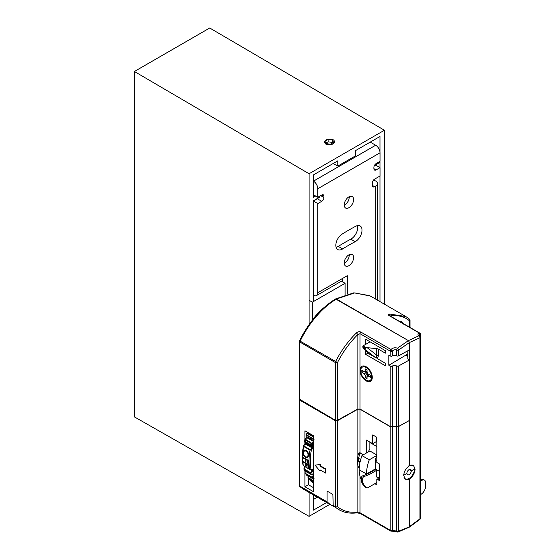 <?xml version="1.0" encoding="UTF-8"?>
<svg xmlns="http://www.w3.org/2000/svg" width="560" height="560" viewBox="0 0 560 560"><rect width="100%" height="100%" fill="white"/><g stroke="black" fill="none" stroke-linecap="round" stroke-linejoin="round"><path stroke-width="0.84" d="M342.916 282.058L342.916 278.229L347.284 275.709L347.284 294.049M374.199 165.977L375.669 165.13L380.037 167.65L376.089 169.932A3.087 1.785 -60 0 1 374.542 170.079A3.087 1.785 -60 0 1 373.905 168.665L373.905 167.405A3.087 1.785 -60 0 1 376.089 163.625L380.037 161.343L380.037 152.796A6.174 3.563 60 0 0 375.669 145.236L370.244 142.107M313.474 201.04L317.387 198.779A3.087 1.785 120 0 0 318.416 197.883M336.105 247.338A9.261 5.348 120 0 0 338.002 246.561A9.261 5.348 120 0 0 338.289 246.393A203.798 117.663 -60 0 1 344.554 242.62A203.798 117.663 -60 0 1 350.819 239.155A9.261 5.348 120 0 0 351.106 239.001A9.261 5.348 120 0 0 357.371 225.624M344.239 263.333A6.636 3.836 120 0 0 344.554 263.165A6.636 3.836 120 0 0 349.237 254.674M344.239 205.345A6.636 3.836 120 0 0 344.554 205.177A6.636 3.836 120 0 0 349.237 196.686M348.922 196.854A6.636 3.836 -60 0 1 352.24 196.532A6.636 3.836 -60 0 1 353.262 201.852A6.636 3.836 -60 0 1 348.922 207.697A6.636 3.836 -60 0 1 345.604 208.026A6.636 3.836 -60 0 1 344.582 202.706A6.636 3.836 -60 0 1 348.922 196.854M313.474 181.181A6.174 3.563 -120 0 1 317.807 188.727L317.807 197.274L321.755 194.992A3.087 1.785 -60 0 1 323.302 194.838A3.087 1.785 -60 0 1 323.939 196.252L323.939 197.512A3.087 1.785 -60 0 1 321.755 201.299L317.807 203.574L317.807 292.726A6.174 3.563 -120 0 1 316.526 295.554A6.174 3.563 -120 0 1 313.474 295.267M373.681 179.879L375.669 181.027A6.174 3.563 0 0 1 377.475 183.547A6.174 3.563 0 0 1 375.669 186.067L374.577 186.697A3.087 1.785 -60 0 1 373.037 186.851A3.087 1.785 -60 0 1 372.393 185.437L372.393 182.917A3.087 1.785 -60 0 1 374.577 179.137L380.037 175.987L380.037 167.65M348.922 265.685A6.636 3.836 -60 0 1 345.604 266.014A6.636 3.836 -60 0 1 344.582 260.694A6.636 3.836 -60 0 1 348.922 254.849A6.636 3.836 -60 0 1 352.24 254.52A6.636 3.836 -60 0 1 353.262 259.84A6.636 3.836 -60 0 1 348.922 265.685M342.09 234.129A222.327 128.359 -60 0 1 348.922 230.013A222.327 128.359 -60 0 1 355.761 226.24A9.261 5.348 -60 0 1 360.101 225.939A9.261 5.348 -60 0 1 361.522 233.359A9.261 5.348 -60 0 1 355.474 241.521A9.261 5.348 -60 0 1 355.187 241.682A203.798 117.663 120 0 0 348.922 245.14A203.798 117.663 120 0 0 342.657 248.913A9.261 5.348 -60 0 1 342.37 249.088A9.261 5.348 -60 0 1 337.743 249.543A9.261 5.348 -60 0 1 336.266 242.305A9.261 5.348 -60 0 1 342.09 234.129M317.807 203.574L313.474 201.075M317.807 292.726L342.916 278.229A6.174 3.563 60 0 1 341.642 281.057L316.526 295.554M317.345 497.217L313.474 499.45M313.474 194.768L317.807 197.274M325.563 143.913A5.25 3.031 0 0 0 332.983 143.913A5.25 3.031 0 0 0 332.983 139.629L332.983 139.629M330.428 144.256L326.123 143.591L324.968 141.106L328.118 139.286L332.423 139.951L333.578 142.436L330.428 144.256M325.892 143.094L328.118 141.806L328.118 139.286M332.654 142.968L332.423 142.471L328.118 141.806M332.423 142.471L332.423 139.951M309.078 300.223L312.347 302.183L345.1 283.276L341.39 281.204M345.1 283.276L345.1 294.714M312.347 319.788L312.347 302.183M380.002 301.623L380.002 176.001M380.002 167.629L380.002 162.33L374.374 165.578M313.474 494.984L313.474 510.132L326.592 502.558M309.078 324.59L309.078 173.747L384.405 130.256L384.405 304.164M329.77 504.392L309.078 516.341L309.078 492.443M380.002 152.18L380.002 136.472L355.677 150.514L355.677 155.75L337.806 166.068L337.806 160.832L313.474 174.874L313.474 197.302L315.665 196.035M313.474 301.532L313.474 200.739L319.571 197.218L319.571 196.252M309.078 173.747L134.4 71.491L209.727 28L384.405 130.256M325.668 143.857L324.177 141.757L327.25 139.048L332.871 139.699M134.4 71.491L134.4 416.899L309.078 516.341M337.806 166.068L333.102 163.541M420.539 479.64A6.174 3.241 -64.2 0 1 422.905 479.332L424.326 480.018A6.174 3.241 115.8 0 1 425.6 482.846L425.6 486.122A6.174 3.241 115.8 0 1 421.631 493.899L420.539 494.648M420.539 481.285L421.631 480.536L420.539 480.004M424.326 480.018A6.174 3.241 115.8 0 0 421.631 480.536M409.458 526.883L398.706 531.16A1.547 1.057 73.8 0 1 398.062 532L409.171 527.275L409.5 526.561L409.5 480.067L410.396 478.289C413.329 475.748 414.89 472.661 415.079 469.021L413.441 465.36L410.396 465.346L409.5 464.639L409.5 342.51L409.5 349.825L398.706 355.845L398.706 349.951A1.547 0.651 50.5 0 0 397.383 348.229L396.606 349.979C395.115 349.412 393.701 349.776 392.364 351.085L390.943 349.44C393.001 347.76 395.143 347.361 397.383 348.229L408.408 340.62L335.573 298.949C320.908 308.084 308.91 322.021 299.565 340.753L299.565 340.753A1.547 1.547 0 0 0 299.411 341.425L299.411 399.126L335.328 420.231L337.498 420.252L337.498 362.544C342.951 351.848 349.741 342.503 357.861 334.516L356.412 332.913C348.103 341.089 341.152 350.658 335.573 361.606A1.547 0.889 120 0 0 335.328 362.53L335.328 420.231M357.861 409.017L360.024 409.038L360.024 333.683L357.861 334.516L357.861 409.017L337.498 420.252M360.024 409.038L390.173 426.44L396.606 426.391L396.606 365.953A1.547 0.889 0 0 0 398.706 365.925L409.5 359.912L407.834 358.848M398.706 426.503L392.364 426.615L392.357 530.215L396.606 531.181A1.547 0.889 180 0 0 398.706 531.16L398.706 426.503L409.5 420.42L398.706 426.37L396.606 426.391M407.897 478.961L408.569 479.346L405.412 479.269L403.725 475.573C403.914 471.94 405.531 468.881 408.569 466.403L409.5 464.639L409.5 359.912M407.834 353.927L405.706 355.201L407.834 356.426M405.706 355.201L388.864 365.267L390.173 366.023A1.547 0.889 0 0 0 392.364 366.023A3.087 1.785 180 0 1 396.606 365.953M369.215 341.313L369.215 342.321M398.706 355.845A1.547 0.889 180 0 1 396.606 355.866A3.087 1.785 0 0 0 392.364 355.936A1.547 0.889 180 0 1 390.173 355.936L388.864 355.18L388.864 365.267M366.156 380.898A8.645 4.991 60 0 1 360.045 370.307A8.645 4.991 60 0 1 366.156 366.779L366.156 366.779A8.645 4.991 60 0 1 372.274 377.37A8.645 4.991 60 0 1 366.156 380.898M367.906 353.164L375.046 357.287A3.087 1.785 -60 0 0 374.927 357.133L376.264 357.336L377.062 358.456L385.371 363.251L385.371 365.771L365.722 354.424L367.906 353.164A3.087 1.785 120 0 0 367.78 353.01L363.279 348.18A3.087 1.785 -60 0 1 362.88 346.962L362.88 345.982L366.303 347.571L376.768 348.656A3.087 1.785 180 0 1 378.42 349.153L385.371 353.164L385.371 350.644L365.722 339.297L365.722 344.337M365.722 354.424L365.722 350.798M335.594 298.942L336.357 299.019C321.636 308.182 309.554 322.217 300.104 341.131L337.498 362.544A1.547 0.889 0 0 1 335.328 362.53L299.866 342.055A1.547 0.889 -60 0 1 300.104 341.131L299.565 340.753M360.787 332.038A1.547 0.889 -60 0 0 360.024 333.683L390.173 351.085A1.547 0.889 120 0 1 390.943 349.44L360.787 332.038C359.436 331.373 357.98 331.66 356.412 332.913M405.93 316.596L370.335 296.044L354.746 292.915L336.357 299.019L408.408 340.62L409.5 342.51L408.408 340.62L419.062 335.713C417.452 334.481 417.543 333.592 419.321 333.053L420.084 336.21M367.031 368.039A4.634 2.674 60 0 1 367.801 367.99M372.043 375.34A4.634 2.674 60 0 1 371.616 375.984M378.42 349.153L378.42 355.663A3.087 1.785 0 0 0 376.768 355.173L376.523 357.252L377.44 358.302L375.046 357.287M362.88 345.982L370.09 341.817M364.518 347.529L363.594 347.375A3.087 1.785 120 0 0 363.993 348.593L365.435 348.586L364.518 347.529L364.805 347.088M366.303 347.571L365.435 348.586M308.63 455.63C308.721 453.39 307.902 451.654 306.166 450.422L303.975 450.331L302.883 452.375C302.841 454.58 303.723 456.281 305.529 457.471L307.643 457.639L308.63 455.63M303.45 452.669C303.436 454.587 304.136 456.001 305.557 456.897L307.216 457.023L308.063 455.336C308.091 453.369 307.433 451.941 306.082 451.045L304.36 450.968L303.45 452.669M308.224 460.362L302.764 457.212A57.897 33.425 -60 0 0 302.757 457.779L305.417 459.319A57.897 33.425 -60 0 0 305.466 461.79L306.026 462.119A57.897 33.425 120 0 1 305.977 459.641L307.657 460.607A57.897 33.425 -60 0 0 307.706 463.085L308.266 463.407A57.897 33.425 120 0 1 308.224 460.362M306.124 463.757A57.897 33.425 120 0 0 306.362 466.116L305.802 465.787A57.897 33.425 -60 0 1 305.564 463.428L302.904 461.895A57.897 33.425 -60 0 1 302.862 461.356L308.322 464.506A57.897 33.425 120 0 0 308.602 467.404L308.042 467.082A57.897 33.425 -60 0 1 307.804 464.723L306.124 463.757M307.993 476.763L308.182 477.995A0.616 0.357 -60 0 1 308.14 477.624L307.993 476.763M308.014 476.021L307.986 477.82L313.67 481.166M313.67 436.779A0.616 0.357 120 0 0 313.516 437.059L313.67 437.136M313.67 436.59L307.23 432.565L307.188 433.405L313.516 437.059A57.435 33.159 120 0 0 312.991 438.585L306.502 434.805M306.929 432.999L306.369 435.295A0.616 0.462 -22.4 0 0 306.53 435.477L306.642 435.337A0.616 0.357 -60 0 1 306.656 434.931A57.435 33.159 -60 0 1 307.188 433.405L307.209 432.775L307.188 433.405A0.616 0.357 -60 0 1 307.454 432.999M314.146 439.215L312.991 438.585A0.616 0.357 120 0 0 312.977 438.991L313.299 439.383A0.616 0.462 -22.4 0 0 313.67 439.446M313.67 442.729L312.802 443.66L311.703 443.212A0.616 0.357 120 0 0 311.465 443.639L312.802 443.66A56.511 32.627 -60 0 0 312.284 445.676L304.64 441.259M311.703 443.212L305.151 439.075L305.13 439.985L311.465 443.639A57.435 33.159 120 0 0 311.073 445.151A0.616 0.357 120 0 0 311.101 445.529L311.465 445.879A0.616 0.483 -32.5 0 0 312.284 445.676L313.019 446.824A1.232 0.714 -60 0 1 312.69 448.364L311.353 450.044L310.219 449.68A0.616 0.357 120 0 0 310.009 450.121L311.353 450.044A56.511 32.627 120 0 0 311.171 451.073A56.511 32.627 120 0 0 310.807 468.293A56.511 32.627 120 0 0 310.975 469.329L309.638 469.245L303.31 465.591L303.331 464.912L303.31 465.591A57.435 33.159 -60 0 1 303.17 464.751A57.435 33.159 -60 0 1 303.541 447.251A57.435 33.159 -60 0 1 303.681 446.467L310.009 450.121A57.435 33.159 120 0 0 309.876 450.905A57.435 33.159 120 0 0 309.505 468.412A57.435 33.159 120 0 0 309.638 469.245A0.616 0.357 120 0 0 309.834 469.469L310.303 469.637A0.616 0.49 -80.3 0 0 310.975 469.329L312.277 469.553A1.232 0.714 -60 0 1 312.55 470.757L311.759 472.752L310.569 472.717A0.616 0.357 120 0 0 310.527 473.144L311.759 472.752A56.511 32.627 120 0 0 312.207 474.229L310.863 474.25L304.535 470.596L304.57 469.819M306.586 437.717L304.878 439.544L304.556 441.847A0.616 0.483 -32.5 0 0 304.696 441.973L304.773 441.875A0.616 0.357 -60 0 1 304.738 441.497A57.435 33.159 -60 0 1 305.13 439.985L305.165 439.243L305.13 439.985A0.616 0.357 -60 0 1 305.368 439.551M303.709 445.627L303.681 446.467A0.616 0.357 -60 0 1 303.884 446.026L303.667 445.494L303.681 446.467L303.709 445.627M310.569 472.717L304.241 469.063L303.975 468.363L304.192 469.483L310.527 473.144A57.435 33.159 120 0 0 310.863 474.25A0.616 0.357 120 0 0 311.094 474.425L311.584 474.544A0.616 0.476 -91.2 0 0 312.207 474.229L313.607 474.201A1.232 0.714 -60 0 1 313.67 474.208M304.71 466.522L303.975 468.363L304.192 469.483A0.616 0.357 -60 0 1 304.241 469.063M313.67 476.413L313.404 477.274L312.228 477.309A0.616 0.357 120 0 0 312.228 477.715L313.404 477.274A56.511 32.627 120 0 0 313.67 477.834M305.76 472.864L305.893 474.054L312.228 477.715A57.435 33.159 120 0 0 312.704 478.681L306.376 475.027L305.893 474.054A0.616 0.357 -60 0 1 305.893 473.655L305.76 472.864M314.041 478.569L312.704 478.681L313.467 478.87A0.616 0.448 -100.8 0 0 313.67 478.926M310.765 479.99L311.024 481.25L313.67 482.776M310.59 480.165L311.024 481.25A0.616 0.357 -60 0 1 310.94 480.907L310.625 479.892M308.931 478.898A0.616 0.357 -60 0 1 308.854 478.87L313.67 481.649L308.854 478.87A0.616 0.357 -60 0 1 308.791 478.814L308.805 477.855M311.822 481.929A0.616 0.357 -60 0 1 311.787 481.915L313.67 483.007L311.591 481.754M403.599 324.128L402.36 322.133L401.093 321.398L400.288 321.86M409.591 320.922C404.32 316.421 397.761 314.783 389.914 316.008L389.186 313.985L405.804 316.519L409.325 319.018L409.591 327.236M420.357 514.311A1.547 1.547 0 0 0 420.539 513.576L420.539 334.446A1.547 0.889 0 0 1 420.091 335.076L419.202 335.44M409.157 527.282L419.825 519.449A1.547 0.679 -131.2 0 0 419.923 518.91A1.547 0.889 180 0 0 420.357 518.287L420.357 337.085A1.547 1.547 0 0 0 419.615 335.769L419.062 335.713A1.547 1.085 -107.8 0 1 419.923 337.701A1.547 0.889 0 0 0 420.357 337.085M410.396 465.346L409.815 465.346M420.539 334.446A1.547 1.547 0 0 0 419.769 333.109L389.62 315.7A1.547 0.889 -60 0 0 389.172 315.651C387.996 314.832 387.996 314.279 389.186 313.985M407.834 350.749L407.834 358.946M406.854 355.859L407.834 355.285M403.865 476.952A7.721 4.459 120 0 0 405.23 478.807A7.721 4.459 120 0 0 409.094 478.422A7.721 4.459 120 0 0 414.547 468.972A7.721 4.459 120 0 0 412.951 465.437A7.721 4.459 120 0 0 411.222 465.087M411.278 470.862A3.087 1.785 -60 0 1 409.094 474.642A3.087 1.785 -60 0 1 407.547 474.796A3.087 1.785 -60 0 1 406.91 473.382L403.732 475.216L406.91 473.382A3.087 1.785 -60 0 1 409.094 469.602A3.087 1.785 -60 0 1 410.634 469.448A3.087 1.785 -60 0 1 411.278 470.862L414.547 468.972L411.278 470.862L409.094 469.602L411.278 470.862M376.824 456.001A23.156 13.37 -60 0 0 375.249 459.536L375.249 468.972L379.477 471.408L376.334 469.595L376.285 476.49L379.477 480.102M379.477 478.331L376.285 476.49M359.268 467.74L358.281 467.173M361.368 479.78A32.424 18.718 -60 0 1 359.198 469.791L365.204 473.256L365.26 474.824M360.066 462.091A2.625 1.512 -120 0 1 358.323 458.948L360.073 452.893L359.744 452.704M360.073 452.893L361.536 453.74A2.317 1.337 0 0 0 362.145 454.125M358.323 458.192L360.689 459.55M361.536 453.74L362.32 454.195M359.394 454.951L359.443 452.816M357.784 456.491L357.784 458.885A3.087 1.785 60 0 0 359.947 462.658M359.296 467.32L358.043 466.599M362.145 455.483L362.145 453.985M376.824 454.979L369.922 450.996L361.963 455.588A32.424 18.718 -60 0 0 359.198 469.791L366.513 474.012L375.249 468.972M375.249 459.536L376.824 460.446M376.824 455.455L369.278 459.809A32.424 18.718 120 0 0 366.513 474.012M369.278 459.809L361.963 455.588M409.941 465.402A7.721 4.459 120 0 0 409.122 465.801M375.795 469.287L368.151 473.697L369.46 474.453L363.944 476.609A1.547 0.889 120 0 0 363.776 476.693A1.547 0.889 120 0 0 362.684 478.583L362.684 481.712A3.087 1.785 120 0 0 362.817 482.503A30.828 17.801 120 0 0 366.373 487.662A3.087 1.785 120 0 0 366.52 487.767A3.087 1.785 120 0 0 368.067 487.613L376.824 482.552M376.334 470.484L369.46 474.453M365.379 487.088A3.087 1.785 -60 0 1 365.211 487.011A3.087 1.785 -60 0 1 365.064 486.906A30.828 17.801 -60 0 1 361.508 481.747A3.087 1.785 -60 0 1 361.368 480.956L361.368 477.827A1.547 0.889 -60 0 1 362.46 475.937A1.547 0.889 -60 0 1 362.635 475.853L368.151 473.697M371.616 376.992A7.721 4.459 -120 0 0 366.156 367.535A7.721 4.459 -120 0 0 360.696 370.685A7.721 4.459 -120 0 0 366.156 380.142A7.721 4.459 -120 0 0 371.616 376.992L371.616 373.814M365.281 377.748L365.281 375.529L364.259 373.751L361.788 372.323L361.788 370.307L364.259 371.735L365.281 371.14L365.281 368.921L367.031 369.929L367.031 372.148L368.06 373.926L370.524 375.354L370.524 377.37L368.06 375.942L367.031 376.537L367.031 378.756L365.281 377.748L367.031 376.74M367.031 376.537L368.256 374.038M366.345 371.812L364.259 371.735M367.367 375.613L367.367 374.325L366.345 372.547L365.225 371.903M361.788 372.323L363.538 371.315M371.616 375.137L371.987 375.081M368.214 368.375L367.689 368.417M376.201 436.926L376.201 441.679L372.708 443.695L372.708 434.91L376.824 437.283L376.824 462.462L379.477 463.995L379.477 480.592L376.824 479.059L376.824 484.862L374.829 483.707M368.207 451.983L369.866 448.854L369.866 442.057M339.738 510.132L333.151 505.876L332.906 494.445L327.082 491.078L327.082 501.858L330.757 504.959L333.816 506.422M396.606 355.866L396.606 349.979A1.547 0.889 0 0 0 398.706 349.951L409.5 342.51L419.923 337.701L419.923 518.91L409.5 526.561L409.5 480.067L408.569 479.346L409.171 479.36M339.094 509.775L333.151 505.876M327.082 501.858L299.866 486.143L299.866 400.204L335.328 420.679L335.328 506.625A1.547 0.889 120 0 0 335.573 507.269L337.498 506.632C342.951 511.245 349.741 513.016 357.861 511.945L360.024 512.806L360.024 476.35M304.934 470.911L304.934 486.766L313.67 491.806L313.67 435.841L304.934 430.794L304.934 439.383M304.934 442.442L304.934 443.898M320.439 464.583L314.979 465.087L320.439 464.583L320.439 465.843L325.899 468.993L325.899 472.773L325.458 473.025L320.005 469.875L320.005 471.135L320.439 470.127M392.364 426.615L390.173 426.622L390.173 530.215A1.547 0.889 120 0 0 390.495 530.922A1.547 1.547 0 0 0 391.594 531.097L396.907 531.881A1.547 1.547 0 0 0 398.062 532M332.906 505.225L335.328 506.625A1.547 0.889 180 0 0 337.498 506.632L337.498 420.686L357.861 409.213L360.024 409.213L390.173 426.622M337.498 420.686L335.328 420.679M299.866 400.204L299.46 399.35M360.339 513.513A1.547 0.889 -60 0 1 360.024 512.806L390.173 530.215A1.547 0.889 180 0 0 392.357 530.215L390.936 530.978M357.861 409.213L357.861 456.092L357.287 461.37L357.861 466.011L357.861 511.945L356.412 512.708M359.219 468.643L357.861 466.011M357.861 456.092C358.386 453.761 359.107 452.648 360.024 452.76L360.024 409.213M363.44 454.734L360.024 452.76M366.408 453.019L366.408 440.062L372.708 443.695M330.463 504.791L303.513 489.23L300.104 486.794A1.547 1.26 131 0 1 299.943 486.682A1.547 1.547 0 0 1 299.411 485.513L299.411 399.574M308.427 478.422L308.427 484.75L304.934 486.766M308.427 484.75L313.67 487.774M314.979 465.087L320.005 471.135M320.439 465.843L320.005 466.095L325.458 469.245L325.458 473.025M320.005 464.835L320.005 466.095M325.899 468.993L325.458 469.245M392.364 355.936L392.357 351.085A1.547 0.889 0 0 1 390.173 351.085L390.173 355.936M409.584 320.922L409.584 320.922A1.547 0.889 0 0 0 410.018 320.299A1.547 1.547 0 0 0 409.563 319.207M317.807 188.727L380.037 152.796M375.669 186.067L375.669 299.124M317.387 198.779L321.755 201.299M374.577 186.697L372.393 185.437M376.089 169.932L373.905 168.665M375.669 145.236L313.474 181.146M321.755 194.992L323.939 196.252M323.939 197.512L320.663 195.622M350.819 239.155L355.187 241.682M338.289 246.393L342.657 248.913M299.866 399.756L299.866 342.055A1.547 0.889 0 0 1 299.411 341.425M390.173 366.023L390.173 426.44M378.42 355.663L377.44 358.302M392.364 366.023L392.364 426.447M398.706 426.37L398.706 365.925M376.768 348.656L376.768 355.173L367.178 347.676M363.594 347.375L362.88 346.962M363.279 348.18L374.927 357.133L367.78 353.01M308.007 477.12L308.224 476.14M306.642 435.337L312.977 438.991M313.67 440.622L307.09 436.821A0.616 0.462 157.6 0 1 306.915 436.401M305.431 439.131L306.852 437.605A0.616 0.357 120 0 0 307.09 436.821L306.53 435.477M313.299 439.383L313.67 440.272M306.369 435.295L306.929 436.646L306.572 437.549L313.621 441.511L312.2 443.037M304.773 441.875L311.101 445.529M311.465 445.879L312.2 447.034L305.431 443.128A0.616 0.483 147.5 0 1 305.235 442.82M303.926 445.571L305.263 443.898A0.616 0.357 120 0 0 305.431 443.128L304.696 441.973M313.019 446.824A0.616 0.483 147.5 0 1 312.2 447.034A0.616 0.357 -60 0 1 312.032 447.804L312.69 448.364M305.046 443.954L312.032 447.804L310.695 449.484M310.219 449.68L303.884 446.026M312.277 469.553A0.616 0.49 99.7 0 1 311.738 469.903L309.757 469.441L303.429 465.787A0.616 0.357 -60 0 0 303.499 465.808L309.701 469.392M304.556 441.847L305.291 442.995L303.268 446.887C302.218 453.215 302.099 459.053 302.904 464.401L303.429 465.787A0.616 0.357 -60 0 1 303.31 465.591M311.696 469.903A0.616 0.357 -60 0 1 311.738 470.463L312.55 470.757M310.38 469.679L311.738 470.463L310.947 472.458M304.178 468.552L304.934 466.655M310.891 474.306L304.759 470.764A0.616 0.357 -60 0 1 304.535 470.596A57.435 33.159 -60 0 1 304.192 469.483M313.607 474.201A0.616 0.476 88.8 0 1 312.977 474.516M313.131 474.572A0.616 0.357 -60 0 1 313.187 475.048L313.67 475.237M312.382 474.586L313.187 475.048L312.564 477.05M312.228 477.309L305.893 473.655M305.795 473.144L306.257 471.667M306.586 475.153A0.616 0.357 -60 0 1 306.376 475.027A57.435 33.159 -60 0 1 305.893 474.054M313.67 480.816L308.14 477.624M308.791 478.814A57.435 33.159 -60 0 1 308.182 477.995M313.67 482.482L310.94 480.907M310.772 480.41L310.821 480.004M310.912 481.166L311.787 481.915A0.616 0.357 -60 0 1 311.759 481.894A57.435 33.159 -60 0 1 311.024 481.25M312.795 319.606A39.676 22.911 -60 0 1 320.999 310.184A39.676 22.911 -60 0 1 323.855 307.72M420.539 513.576A1.547 0.889 180 0 1 420.357 513.996M410.396 478.289L409.815 477.953M405.804 316.519L409.325 319.018M389.172 315.651L419.321 333.053A1.547 0.889 120 0 1 419.769 333.109M358.323 458.57L357.784 458.885M369.866 442.519L376.824 446.537M376.824 440.559L376.201 440.202M361.508 481.747L362.817 482.503M366.373 487.662L365.064 486.906M361.368 477.827L362.684 478.583M362.684 481.712L361.368 480.956M363.944 476.609L362.635 475.853M367.367 374.325L365.281 375.529M364.259 373.751L366.345 372.547M365.281 371.14L367.031 371.21M368.872 374.395L368.06 375.942M397.383 531.888L396.606 531.181L396.606 426.531M327.32 502.509L300.104 486.794A1.547 0.889 -60 0 1 299.866 486.143A1.547 0.889 180 0 1 299.411 485.513M377.475 183.547L377.475 300.167M306.936 432.999L307.531 432.292M303.926 469.133L304.64 470.736L310.975 474.397L313.18 474.565M305.648 473.781L306.04 471.548M313.719 478.919L306.159 474.81M307.986 477.82L308.623 478.674M310.289 322.896L325.913 305.921M419.839 519.442A1.547 1.547 0 0 0 420.357 518.287M410.018 327.481L410.018 320.299M419.181 335.573L419.636 335.776M371.616 375.641L372.015 375.417M409.43 465.122L409.794 465.332M335.699 298.893L353.836 292.817L369.635 295.652M405.23 478.807L404.453 478.352M412.951 465.437L412.209 465.003M365.211 487.011L366.52 487.767M368.914 369.124L366.156 367.535M408.261 478.828L409.136 479.339M390.495 530.922L360.346 513.513L357 512.834C350.203 513.758 344.197 512.715 338.975 509.705M303.513 489.23L299.943 486.682"/></g></svg>
